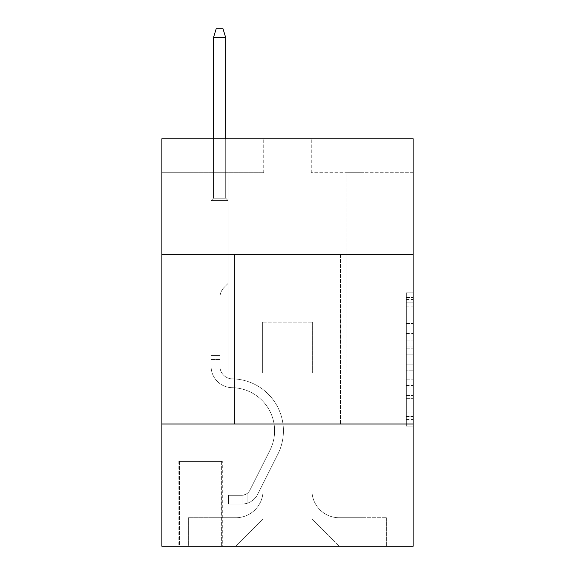<?xml version="1.0" encoding="UTF-8"?>
<svg xmlns="http://www.w3.org/2000/svg" width="575" height="575" viewBox="0 0 575 575"><rect width="100%" height="100%" fill="white"/><g stroke="black" fill="none" stroke-linecap="round" stroke-linejoin="round"><path stroke-width="0.43" stroke-dasharray="2.88 2.16" d="M406.345 333.493L406.345 354.825L413.137 354.825L413.137 419.484L413.137 299.496L413.137 354.825L406.345 354.825L406.345 297.491L406.345 426.147L406.345 292.826L406.345 416.817L413.137 416.817L406.345 416.817L413.137 416.817L406.345 416.817L406.345 395.485L406.345 426.147L413.137 426.147L413.137 292.826L413.137 416.487L413.137 364.155L406.345 364.155L413.137 364.155L413.137 395.485L413.137 302.162L406.345 302.162L413.137 302.162L413.137 426.147L413.137 299.496L413.137 426.147L406.345 426.147L406.345 292.826L413.137 292.826L413.137 299.496L413.137 292.826L413.137 299.496L413.137 292.826L413.137 297.491L413.137 292.826L406.345 292.826L406.345 302.162L413.137 302.162L406.345 302.162L406.345 333.493L413.137 333.493M340.472 254.222L340.472 424.005L234.528 424.005L340.472 424.005L234.528 424.005L340.472 424.005L340.472 254.222L234.528 254.222L234.528 424.005L234.528 254.222L340.472 254.222M222.302 461.358L178.839 461.358L222.302 461.358L222.302 546.25L178.839 546.25L222.302 546.25M178.839 461.358L178.839 546.25M413.137 346.826L413.137 340.156L413.137 346.826L406.345 346.826L406.345 319.995L406.345 398.985L406.345 379.155L413.137 379.155L406.345 379.155L406.345 426.147L413.137 426.147L406.345 426.147L413.137 426.147L406.345 426.147L406.345 292.826L413.137 292.826L406.345 292.826L413.137 292.826L406.345 292.826L406.345 346.826L413.137 346.826M413.137 424.005L413.137 546.25L161.862 546.25L161.862 424.005L413.137 424.005L413.137 138.769L311.269 138.769L413.137 138.769L413.137 172.723L413.137 138.769L161.862 138.769L263.731 138.769L161.862 138.769L161.862 172.723L263.731 172.723L161.862 172.723L161.862 138.769L161.862 254.222L413.137 254.222L161.862 254.222L161.862 424.005L413.137 424.005L161.862 424.005M211.097 172.723L211.097 517.723L235.887 517.723A27.169 27.169 0 0 0 263.048 490.561L263.048 322.137L263.048 519.081L263.048 322.137L263.048 519.081L263.048 322.137L311.952 322.137L311.952 490.561A27.169 27.169 0 0 0 339.113 517.723L363.903 517.723L363.903 172.723L363.903 517.723L363.903 172.723L363.903 517.723L363.903 172.723L363.903 517.723L363.903 172.723L363.903 517.723L386.652 517.723L339.113 517.723L363.903 517.723L339.113 517.723L363.903 517.723L339.113 517.723L363.903 517.723L363.903 172.723L346.926 172.723L363.903 172.723L346.926 172.723L363.903 172.723L346.926 172.723L363.903 172.723L346.926 172.723L363.903 172.723L346.926 172.723L363.903 172.723L363.903 517.723L339.113 517.723A27.169 27.169 0 0 1 311.952 490.561A27.169 27.169 0 0 0 339.113 517.723A27.169 27.169 0 0 1 311.952 490.561A27.169 27.169 0 0 0 339.113 517.723A27.169 27.169 0 0 1 311.952 490.561A27.169 27.169 0 0 0 339.113 517.723A27.169 27.169 0 0 1 311.952 490.561L311.952 322.137L311.952 519.081L263.048 519.081L311.952 519.081L339.113 546.25L386.652 546.25L235.887 546.25L339.113 546.25L311.952 519.081L339.113 546.25L311.952 519.081L311.952 322.137L311.952 519.081L311.952 322.137L262.373 322.137L262.373 373.074L228.074 373.074L228.074 172.723L211.097 172.723L211.097 517.723L235.887 517.723A27.169 27.169 0 0 0 263.048 490.561L263.048 322.137L262.373 322.137L262.373 373.074L228.074 373.074L228.074 172.723L211.097 172.723L211.097 517.723L235.887 517.723L188.348 517.723L235.887 517.723L211.097 517.723L211.097 172.723L211.097 517.723L211.097 172.723L211.097 517.723L211.097 172.723L228.074 172.723L211.097 172.723L228.074 172.723L211.097 172.723L228.074 172.723L211.097 172.723L228.074 172.723L211.097 172.723L211.097 517.723L211.097 172.723M263.048 490.561L263.048 322.137L262.373 322.137L262.373 373.074L228.074 373.074L228.074 172.723L228.074 373.074L228.074 172.723L228.074 373.074L228.074 172.723L228.074 373.074L228.074 172.723L228.074 373.074L262.373 373.074L228.074 373.074L262.373 373.074L228.074 373.074L262.373 373.074L228.074 373.074L262.373 373.074L262.373 322.137L262.373 373.074L262.373 322.137L262.373 373.074L262.373 322.137L262.373 373.074L262.373 322.137L263.048 322.137L262.373 322.137L263.048 322.137L262.373 322.137L263.048 322.137L262.373 322.137L263.048 322.137L263.048 490.561A27.169 27.169 0 0 1 235.887 517.723A27.169 27.169 0 0 0 263.048 490.561A27.169 27.169 0 0 1 235.887 517.723A27.169 27.169 0 0 0 263.048 490.561A27.169 27.169 0 0 1 235.887 517.723A27.169 27.169 0 0 0 263.048 490.561M413.137 172.723L311.269 172.723L413.137 172.723M179.515 546.25L221.627 546.25L179.515 546.25L179.515 461.358L221.627 461.358L221.627 546.25L221.627 461.358L179.515 461.358L179.515 546.25M188.348 546.25L235.887 546.25L263.048 519.081L235.887 546.25L263.048 519.081L235.887 546.25L188.348 546.25L188.348 517.723L188.348 546.25M312.627 322.137L311.952 322.137L312.627 322.137L311.952 322.137L312.627 322.137L311.952 322.137L312.627 322.137L311.952 322.137L312.627 322.137L311.952 322.137L312.627 322.137L312.627 373.074L312.627 322.137M311.269 172.723L311.269 138.769L311.269 172.723M263.731 172.723L263.731 138.769L263.731 172.723M386.652 517.723L386.652 546.25L386.652 517.723M346.926 172.723L346.926 373.074L312.627 373.074L346.926 373.074L312.627 373.074L346.926 373.074L312.627 373.074L346.926 373.074L312.627 373.074L346.926 373.074L312.627 373.074L346.926 373.074L346.926 172.723M413.137 254.222L161.862 254.222M406.345 354.825L413.137 354.825L406.345 354.825M406.345 297.491L406.345 292.826L406.345 297.491L413.137 297.491L406.345 297.491M406.345 398.655L406.345 370.817L406.345 398.655L413.137 398.655L406.345 398.655M406.345 370.817L406.345 364.155L413.137 364.155L406.345 364.155L406.345 370.817L413.137 370.817L406.345 370.817M406.345 319.995L406.345 302.162L406.345 319.995L413.137 319.995L406.345 319.995M406.345 292.826L413.137 292.826L406.345 292.826L406.345 299.496L406.345 292.826L413.137 292.826M406.345 426.147L413.137 426.147L406.345 426.147L406.345 419.484L406.345 426.147M219.923 355.415L219.923 359.49L211.097 359.49L211.097 355.415L211.097 366.297L211.097 200.574L228.074 200.574L211.097 200.574L213.476 198.195L225.702 198.195L213.476 198.195L211.097 200.574L228.074 200.574L228.074 283.425L224.25 287.256A14.756 14.756 0 0 0 219.923 297.685A14.756 14.756 0 0 1 224.25 287.256L228.074 283.425L228.074 200.574L211.097 200.574L213.476 198.195L225.702 198.195L228.074 200.574L211.097 200.574L228.074 200.574L225.702 198.195L213.476 198.195L211.097 200.574L213.476 198.195L225.702 198.195L228.074 200.574L211.097 200.574L228.074 200.574L228.074 283.425L224.25 287.256A14.756 14.756 0 0 0 219.923 297.685A14.756 14.756 0 0 1 224.25 287.256L228.074 283.425L228.074 200.574L211.097 200.574L213.476 198.195L211.097 200.574L228.074 200.574L211.097 200.574L213.476 198.195L225.702 198.195L213.476 198.195L211.097 200.574L211.097 366.297A21.39 21.39 0 0 0 232.149 387.687A21.39 21.39 0 0 1 211.097 366.297L211.097 200.574L211.097 366.297A21.39 21.39 0 0 0 232.149 387.687A21.39 21.39 0 0 1 211.097 366.297L211.097 200.574L228.074 200.574L225.702 198.195L228.074 200.574L228.074 283.425L224.25 287.256A14.756 14.756 0 0 0 219.923 297.685A14.756 14.756 0 0 1 224.25 287.256L228.074 283.425L228.074 200.574L211.097 200.574L211.097 366.297A21.39 21.39 0 0 0 232.149 387.687A21.39 21.39 0 0 1 211.097 366.297L211.097 200.574L228.074 200.574L225.702 198.195L213.476 198.195L225.702 198.195L228.074 200.574L211.097 200.574L228.074 200.574L228.074 283.425L224.25 287.256A14.756 14.756 0 0 0 219.923 297.685A14.756 14.756 0 0 1 224.25 287.256L228.074 283.425L228.074 200.574L211.097 200.574L211.097 366.297A21.39 21.39 0 0 0 232.149 387.687A43.125 43.125 0 0 1 270.006 450.175A43.125 43.125 0 0 0 232.149 387.687A21.39 21.39 0 0 1 211.097 366.297L211.097 200.574L228.074 200.574L225.702 198.195L213.476 198.195L211.097 200.574L228.074 200.574L228.074 283.425L224.25 287.256A14.756 14.756 0 0 0 219.923 297.685A14.756 14.756 0 0 1 224.25 287.256L228.074 283.425L228.074 200.574L211.097 200.574L211.097 366.297L211.097 359.49L219.923 359.49L219.923 355.415L211.097 355.415L219.923 355.415L219.923 366.297L219.923 297.685L219.923 366.297A12.564 12.564 0 0 0 232.293 378.86A12.564 12.564 0 0 1 219.923 366.297L219.923 297.685L219.923 366.297L219.923 355.415L211.097 355.415L219.923 355.415L219.923 366.297A12.564 12.564 0 0 0 232.293 378.86A12.564 12.564 0 0 1 219.923 366.297L219.923 297.685L219.923 366.297A12.564 12.564 0 0 0 232.293 378.86A12.564 12.564 0 0 1 219.923 366.297L219.923 297.685L219.923 366.297L219.923 355.415L211.097 355.415M241.996 504.138A17.997 17.997 0 0 0 257.737 494.227L277.89 454.142A51.951 51.951 0 0 0 232.293 378.86A51.951 51.951 0 0 1 277.89 454.142A51.951 51.951 0 0 0 232.293 378.86A12.564 12.564 0 0 1 219.923 366.297A12.564 12.564 0 0 0 232.293 378.86A12.564 12.564 0 0 1 219.923 366.297L219.923 297.685L219.923 366.297A12.564 12.564 0 0 0 232.293 378.86A12.564 12.564 0 0 1 219.923 366.297A12.564 12.564 0 0 0 232.293 378.86A51.951 51.951 0 0 1 277.89 454.142A51.951 51.951 0 0 0 232.293 378.86A12.564 12.564 0 0 1 219.923 366.297A12.564 12.564 0 0 0 232.293 378.86A51.951 51.951 0 0 1 277.89 454.142L257.737 494.227L277.89 454.142A51.951 51.951 0 0 0 232.293 378.86A12.564 12.564 0 0 1 219.923 366.297A12.564 12.564 0 0 0 232.293 378.86A12.564 12.564 0 0 1 219.923 366.297A12.564 12.564 0 0 0 232.293 378.86A51.951 51.951 0 0 1 277.89 454.142A51.951 51.951 0 0 0 232.293 378.86A12.564 12.564 0 0 1 219.923 366.297A12.564 12.564 0 0 0 232.293 378.86A51.951 51.951 0 0 1 277.89 454.142A51.951 51.951 0 0 0 232.293 378.86A51.951 51.951 0 0 1 277.89 454.142L257.737 494.227L277.89 454.142A51.951 51.951 0 0 0 232.293 378.86A51.951 51.951 0 0 1 277.89 454.142L257.737 494.227A17.997 17.997 0 0 1 247.092 503.305A17.997 17.997 0 0 0 257.737 494.227L277.89 454.142A51.951 51.951 0 0 0 232.293 378.86A51.951 51.951 0 0 1 277.89 454.142A51.951 51.951 0 0 0 232.293 378.86A51.951 51.951 0 0 1 277.89 454.142L257.737 494.227L277.89 454.142A51.951 51.951 0 0 0 232.293 378.86A51.951 51.951 0 0 1 277.89 454.142L257.737 494.227A17.997 17.997 0 0 1 247.092 503.305C241.859 504.419 241.859 504.419 247.092 503.305C241.859 504.419 241.859 504.419 247.092 503.305A17.997 17.997 0 0 0 257.737 494.227L277.89 454.142L257.737 494.227A17.997 17.997 0 0 1 247.092 503.305C241.859 504.419 241.859 504.419 247.092 503.305C241.859 504.419 241.859 504.419 247.092 503.305A17.997 17.997 0 0 0 257.737 494.227L277.89 454.142L257.737 494.227A17.997 17.997 0 0 1 247.092 503.305C241.859 504.419 241.859 504.419 247.092 503.305C241.859 504.419 241.859 504.419 247.092 503.305A17.997 17.997 0 0 0 257.737 494.227L277.89 454.142L257.737 494.227A17.997 17.997 0 0 1 247.092 503.305C241.859 504.419 241.859 504.419 247.092 503.305C241.859 504.419 241.859 504.419 247.092 503.305A17.997 17.997 0 0 0 257.737 494.227A17.997 17.997 0 0 1 241.996 504.138L241.996 495.312A9.171 9.171 0 0 0 249.852 490.267L270.006 450.175A43.125 43.125 0 0 0 232.149 387.687A21.39 21.39 0 0 1 211.097 366.297A21.39 21.39 0 0 0 232.149 387.687A21.39 21.39 0 0 1 211.097 366.297A21.39 21.39 0 0 0 232.149 387.687A43.125 43.125 0 0 1 270.006 450.175A43.125 43.125 0 0 0 232.149 387.687A21.39 21.39 0 0 1 211.097 366.297A21.39 21.39 0 0 0 232.149 387.687A43.125 43.125 0 0 1 270.006 450.175L249.852 490.267L270.006 450.175A43.125 43.125 0 0 0 232.149 387.687A21.39 21.39 0 0 1 211.097 366.297A21.39 21.39 0 0 0 232.149 387.687A21.39 21.39 0 0 1 211.097 366.297A21.39 21.39 0 0 0 232.149 387.687A43.125 43.125 0 0 1 270.006 450.175A43.125 43.125 0 0 0 232.149 387.687A21.39 21.39 0 0 1 211.097 366.297A21.39 21.39 0 0 0 232.149 387.687A43.125 43.125 0 0 1 270.006 450.175A43.125 43.125 0 0 0 232.149 387.687A43.125 43.125 0 0 1 270.006 450.175L249.852 490.267L270.006 450.175A43.125 43.125 0 0 0 232.149 387.687A43.125 43.125 0 0 1 270.006 450.175L249.852 490.267A9.171 9.171 0 0 1 247.092 493.53C241.946 495.894 241.946 495.894 247.092 493.53C241.946 495.894 241.946 495.894 247.092 493.53A9.171 9.171 0 0 0 249.852 490.267L270.006 450.175A43.125 43.125 0 0 0 232.149 387.687A43.125 43.125 0 0 1 270.006 450.175A43.125 43.125 0 0 0 232.149 387.687A43.125 43.125 0 0 1 270.006 450.175L249.852 490.267L270.006 450.175A43.125 43.125 0 0 0 232.149 387.687A43.125 43.125 0 0 1 270.006 450.175L249.852 490.267A9.171 9.171 0 0 1 247.092 493.53C241.946 495.894 241.946 495.894 247.092 493.53C241.946 495.894 241.946 495.894 247.092 493.53A9.171 9.171 0 0 0 249.852 490.267L270.006 450.175L249.852 490.267A9.171 9.171 0 0 1 247.092 493.53C241.946 495.894 241.946 495.894 247.092 493.53C241.946 495.894 241.946 495.894 247.092 493.53A9.171 9.171 0 0 0 249.852 490.267L270.006 450.175L249.852 490.267A9.171 9.171 0 0 1 247.092 493.53C241.946 495.894 241.946 495.894 247.092 493.53C241.946 495.894 241.946 495.894 247.092 493.53A9.171 9.171 0 0 0 249.852 490.267L270.006 450.175L249.852 490.267A9.171 9.171 0 0 1 247.092 493.53C241.946 495.894 241.946 495.894 247.092 493.53C241.946 495.894 241.946 495.894 247.092 493.53A9.171 9.171 0 0 0 249.852 490.267A9.171 9.171 0 0 1 241.996 495.312L241.996 504.138L228.419 504.146L241.996 504.138A17.997 17.997 0 0 0 257.737 494.227A17.997 17.997 0 0 1 241.996 504.138L241.996 495.312L228.419 495.312L241.996 495.312A9.171 9.171 0 0 0 249.852 490.267A9.171 9.171 0 0 1 241.996 495.312L241.996 504.138L228.419 504.146L228.419 495.312L228.419 504.146L241.996 504.138A17.997 17.997 0 0 0 257.737 494.227A17.997 17.997 0 0 1 241.996 504.138L241.996 495.312L228.419 495.312L241.996 495.312A9.171 9.171 0 0 0 249.852 490.267A9.171 9.171 0 0 1 241.996 495.312L241.996 504.138L228.419 504.146L228.419 495.312L228.419 504.146L241.996 504.138A17.997 17.997 0 0 0 257.737 494.227A17.997 17.997 0 0 1 241.996 504.138L241.996 495.312L228.419 495.312L241.996 495.312A9.171 9.171 0 0 0 249.852 490.267A9.171 9.171 0 0 1 241.996 495.312L241.996 504.138L228.419 504.146L228.419 495.312L228.419 504.146L241.996 504.138A17.997 17.997 0 0 0 257.737 494.227A17.997 17.997 0 0 1 241.996 504.138L241.996 495.312L228.419 495.312L241.996 495.312A9.171 9.171 0 0 0 249.852 490.267A9.171 9.171 0 0 1 241.996 495.312L241.996 504.138L228.419 504.146L228.419 495.312L228.419 504.146L241.996 504.138M213.476 37.576L225.702 37.576L222.985 28.75L225.702 37.576L222.985 28.75L216.193 28.75L213.476 37.576L213.476 198.195L213.476 37.576L225.702 37.576L225.702 198.195L228.074 200.574L225.702 198.195L225.702 37.576L213.476 37.576L216.193 28.75L222.985 28.75L216.193 28.75L213.476 37.576L213.476 198.195L213.476 37.576L225.702 37.576L222.985 28.75L225.702 37.576L225.702 198.195L225.702 37.576L213.476 37.576L216.193 28.75L222.985 28.75L216.193 28.75L213.476 37.576L213.476 198.195L213.476 37.576L225.702 37.576L222.985 28.75L225.702 37.576L225.702 198.195L225.702 37.576L213.476 37.576L216.193 28.75L222.985 28.75L216.193 28.75L213.476 37.576L213.476 198.195L213.476 37.576L225.702 37.576L222.985 28.75L225.702 37.576L225.702 198.195L225.702 37.576L213.476 37.576L216.193 28.75L222.985 28.75L216.193 28.75L213.476 37.576L213.476 138.769M228.419 495.312L241.658 495.312L228.419 495.312L228.419 504.146L228.419 495.312M247.092 503.305C241.859 504.419 241.859 504.419 247.092 503.305C241.859 504.419 241.859 504.419 247.092 503.305L247.092 493.53L247.092 503.305M225.702 138.769L225.702 37.576M406.345 395.485L413.137 395.485L406.345 395.485M406.345 385.487L413.137 385.487M406.345 323.488L413.137 323.488L406.345 323.488M406.345 299.496L413.137 299.496M406.345 419.484L413.137 419.484M406.345 412.153L413.137 412.153M406.345 306.827L413.137 306.827M406.345 348.155L413.137 348.155L406.345 348.155M406.345 385.818L413.137 385.818L406.345 385.818M406.345 398.985L413.137 398.985L406.345 398.985M406.345 340.156L413.137 340.156L406.345 340.156M219.923 359.49L211.097 359.49L219.923 359.49M406.345 416.487L413.137 416.487M406.345 416.817L413.137 416.817M406.345 302.162L413.137 302.162M243.017 495.212L243.017 504.095"/><path stroke-width="0.86" d="M413.137 254.222L413.137 138.769L161.862 138.769L161.862 254.222L413.137 254.222L413.137 546.25L161.862 546.25L161.862 254.222M413.137 424.005L161.862 424.005M225.702 138.769L225.702 37.576L213.476 37.576L213.476 138.769M213.476 37.576L216.193 28.75L222.985 28.75L225.702 37.576"/></g></svg>

